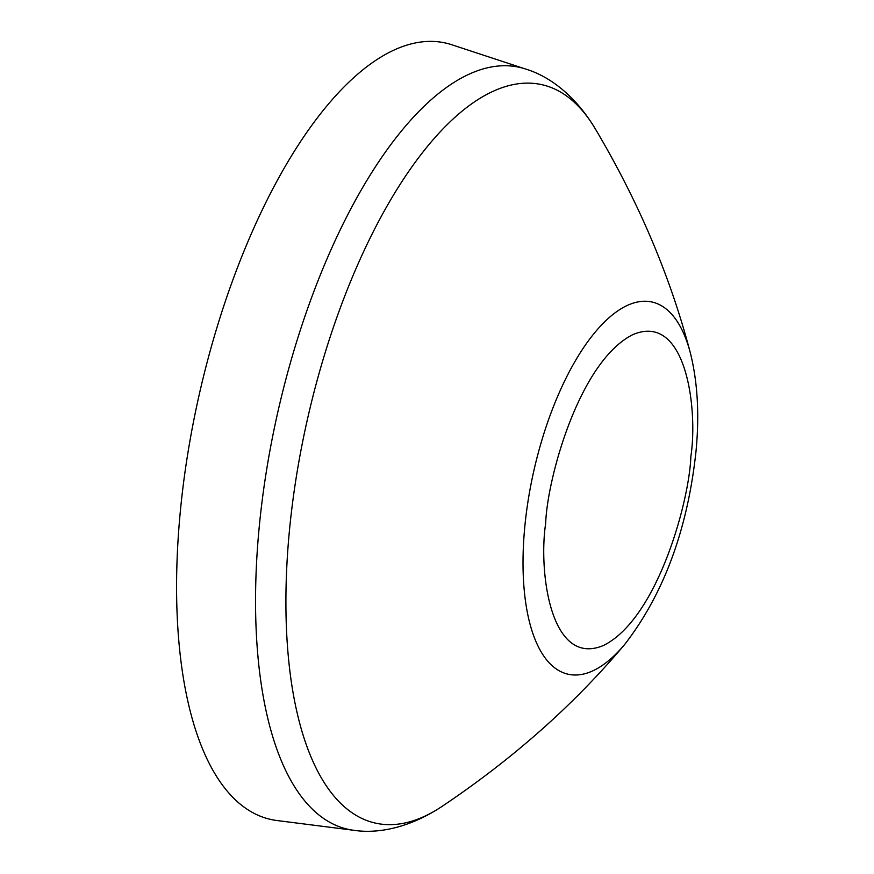 <?xml version="1.0" encoding="UTF-8"?>
<svg xmlns="http://www.w3.org/2000/svg" width="874" height="874" viewBox="0 0 874 874"><rect width="100%" height="100%" fill="white"/><g stroke="black" fill="none" stroke-linecap="round" stroke-linejoin="round"><path stroke-width="1.31" d="M525.798 69.101L451.978 44.814A397.921 163.023 102.7 0 0 180.153 513.224A397.921 163.023 102.7 0 0 276.763 820.5L353.861 830.3C377.175 833.872 408.77 828.366 441.883 806.505A378.508 155.059 102.7 0 1 289.305 531.916A378.508 155.059 102.7 0 1 419.192 156.916A378.508 155.059 102.7 0 1 595.052 128.423C574.546 94.447 548.38 75.885 525.798 69.101A390.492 159.975 102.7 0 0 259.054 528.77A390.492 159.975 102.7 0 0 353.861 830.3M441.883 806.505C512.918 758.883 573.836 704.892 624.626 644.531A190.805 78.168 -77.3 0 1 524.728 527.459A190.805 78.168 -77.3 0 1 601.574 324.953A190.805 78.168 -77.3 0 1 690.427 353.216C670.511 276.872 638.719 201.949 595.052 128.423M545.671 523.439C547.058 479.323 579.025 361.443 632.951 334.578C686.483 311.942 698.064 409.753 690.853 456.567C689.466 500.682 657.499 618.563 603.573 645.427C550.041 668.064 538.46 570.252 545.671 523.439M690.427 353.216C697.649 382.255 699.506 414.975 695.999 451.355C687.587 529.513 663.792 593.905 624.626 644.531"/></g></svg>

